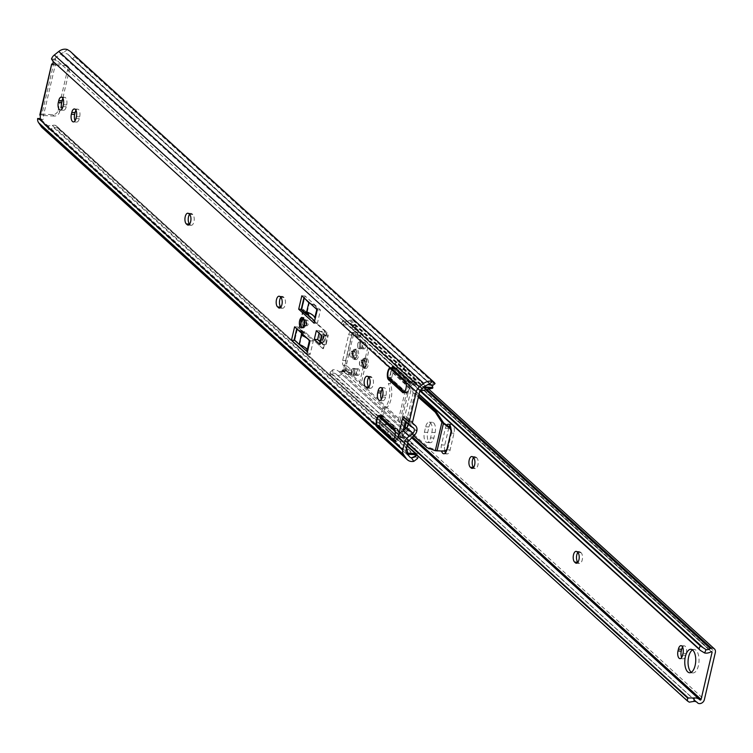 <?xml version="1.0" encoding="UTF-8"?>
<svg xmlns="http://www.w3.org/2000/svg" width="753" height="753" viewBox="0 0 753 753"><rect width="100%" height="100%" fill="white"/><g stroke="black" fill="none" stroke-linecap="round" stroke-linejoin="round"><path stroke-width="0.56" stroke-dasharray="3.77 2.82" d="M405.246 421.445L405.321 421.125A8.415 6.965 132.3 0 0 406.658 421.962A3.709 3.078 -47.7 0 1 407.326 422.405A3.709 3.078 -47.7 0 1 408.182 424.118M302.188 321.569A3.219 1.497 -86.9 0 0 303.346 325.993A3.219 1.497 -86.9 0 0 304.861 323.997A3.219 1.497 -86.9 0 0 303.704 319.564A3.219 1.497 -86.9 0 0 302.188 321.569M306.396 324.072A3.219 1.497 93.1 0 1 304.88 326.077A3.219 1.497 93.1 0 1 303.723 321.653A3.219 1.497 93.1 0 1 305.229 319.649A3.219 1.497 93.1 0 1 306.396 324.072M302.574 318.208A5.196 2.419 -86.9 0 0 301.369 320.816A5.196 2.419 -86.9 0 0 302.085 327.226M302.386 327.564A5.196 2.419 -86.9 0 0 303.243 327.969A5.196 2.419 -86.9 0 0 305.68 324.741A5.196 2.419 -86.9 0 0 303.807 317.587A5.196 2.419 -86.9 0 0 302.913 317.898M382.289 388.887A5.572 2.588 93.1 0 1 384.002 387.71A5.572 2.588 93.1 0 1 384.896 388.124A5.572 2.588 93.1 0 1 386.007 395.372L385.574 397.198A5.572 2.588 93.1 0 1 382.966 400.662A5.572 2.588 93.1 0 1 381.394 399.306M75.978 110.315A5.572 2.588 93.1 0 1 77.691 109.138A5.572 2.588 93.1 0 1 78.585 109.552A5.572 2.588 93.1 0 1 79.696 116.8L79.272 118.635A5.572 2.588 93.1 0 1 76.655 122.09A5.572 2.588 93.1 0 1 75.084 120.734M62.941 98.455A5.572 2.588 93.1 0 1 64.654 97.288A5.572 2.588 93.1 0 1 65.549 97.692A5.572 2.588 93.1 0 1 66.659 104.94L66.236 106.775A5.572 2.588 93.1 0 1 63.619 110.239A5.572 2.588 93.1 0 1 62.047 108.884M403.09 430.725L401.773 436.392A1.233 1.026 -47.7 0 1 402.149 435.714L408.54 429.295A6.561 5.431 132.3 0 0 410.573 425.699L410.677 425.238A6.561 5.431 132.3 0 0 409.293 420.07A6.561 5.431 132.3 0 0 408.813 419.694L407.119 418.517A2.475 2.052 -47.7 0 1 406.413 416.428L405.321 421.125L411.477 426.725M42.281 127.756A9.601 7.954 132.3 0 0 48.785 129.384L54.065 127.972A7.426 4.085 145.5 0 1 57.303 127.963L58.169 128.358L56.644 126.146L55.543 125.412A7.426 4.085 -34.5 0 0 52.305 125.422L46.404 125.92A5.892 4.876 -47.7 0 1 44.775 125.007A5.892 4.876 -47.7 0 1 44.163 124.301L40.737 119.322L405.763 451.292M40.737 119.322L40.888 118.673L41.914 119.605A2.475 1.148 93.1 0 0 42.319 119.793A2.475 1.148 93.1 0 0 43.552 117.826A2.475 1.148 93.1 0 0 42.987 115.03L43.495 115.491L55.214 65.135L54.705 64.673A2.475 1.148 93.1 0 0 55.101 64.852A2.475 1.148 93.1 0 0 56.343 62.885A2.475 1.148 93.1 0 0 55.769 60.089L54.894 58.508L419.92 390.478M393 368.038A3.709 1.722 93.1 0 1 393.744 367.728A3.709 1.722 93.1 0 1 394.337 368.001L408.644 381.018A3.709 1.722 93.1 0 1 409.51 383.051A7.426 3.454 93.1 0 1 407.269 392.661A3.709 1.722 93.1 0 1 406.526 392.962A3.709 1.722 93.1 0 1 405.933 392.69L391.616 379.681A3.709 1.722 93.1 0 1 390.76 377.648A7.426 3.454 93.1 0 1 393 368.038L391.212 367.935M380.491 427.516A3.709 1.722 93.1 0 1 379.625 425.483A7.426 3.454 93.1 0 1 381.865 415.872A3.709 1.722 93.1 0 1 382.609 415.571A3.709 1.722 93.1 0 1 383.202 415.844L397.518 428.862A3.709 1.722 93.1 0 1 398.375 430.885A7.426 3.454 93.1 0 1 396.134 440.505A3.709 1.722 93.1 0 1 395.4 440.806A3.709 1.722 93.1 0 1 394.798 440.533L380.491 427.516L379.07 427.44M307.657 314.547L301.972 309.379L305.087 295.995L320.486 309.991L317.371 323.385L314.632 320.891M299.195 344.432L294.762 340.394L297.877 327.009L313.267 341.015L310.151 354.399L307.412 351.905M368.763 377.366A5.572 2.588 93.1 0 1 370.335 376.396A5.572 2.588 93.1 0 1 371.229 376.811L372.057 377.554A5.572 2.588 93.1 0 1 373.347 383.842A5.572 2.588 93.1 0 1 370.551 388.266A5.572 2.588 93.1 0 1 369.657 387.851L368.838 387.117M280.794 297.36A5.572 2.588 93.1 0 1 282.366 296.39A5.572 2.588 93.1 0 1 283.26 296.804L284.079 297.548A5.572 2.588 93.1 0 1 285.368 303.836A5.572 2.588 93.1 0 1 282.582 308.259A5.572 2.588 93.1 0 1 281.688 307.845L280.869 307.111M189.54 214.37A5.572 2.588 93.1 0 1 191.111 213.4A5.572 2.588 93.1 0 1 192.006 213.805L192.824 214.558A5.572 2.588 93.1 0 1 194.114 220.845A5.572 2.588 93.1 0 1 191.328 225.269A5.572 2.588 93.1 0 1 190.434 224.855L189.615 224.112M319.084 333.155L319.62 330.84L325.268 335.97L323.244 344.667L320.091 341.806M40.022 118.626L40.888 118.673M54.894 58.508L60.513 54.018A5.892 4.876 -47.7 0 1 63.44 52.691L67.704 54.112L68.664 55.138A7.426 0.791 -128.6 0 0 71.224 58.037L431.667 385.837A7.426 0.791 -128.6 0 0 432.109 385.988A7.426 0.791 -128.6 0 0 432.156 385.828M54.743 59.158L51.496 58.979M71.224 58.037L72.326 58.772L74.82 56.776L74.114 55.741A7.426 0.791 51.4 0 1 71.554 52.832L70.048 51.232M74.114 55.741L434.556 383.541L433.69 383.145L431.187 385.141L431.667 385.837M74.82 56.776L433.69 383.145M72.326 58.772L431.187 385.141M415.505 456.469L415.769 455.96A7.426 4.085 -34.5 0 0 415.985 453.212L417.746 455.763L57.303 127.963M55.543 125.412L415.985 453.212L56.644 126.146M58.169 128.358L417.746 455.763M52.682 114.682L54.216 116.075A4.951 4.094 132.3 0 0 59.656 111.736L58.122 110.343A4.951 4.094 -47.7 0 1 52.682 114.682L41.961 114.098L53.67 63.741L64.4 64.325A4.951 4.094 -47.7 0 1 66.659 65.238A4.951 4.094 -47.7 0 1 67.704 69.135L69.248 70.537L62.612 99.067M58.122 110.343L67.704 69.135M325.861 343.5A3.709 1.167 -166.9 0 1 326.19 344.159A3.709 1.167 -166.9 0 1 324.119 344.714L326.143 336.017A3.709 1.167 13.1 0 0 328.214 335.462A3.709 1.167 13.1 0 0 327.884 334.793L325.861 343.5L322.209 340.177L324.242 331.48L320.957 331.301L324.599 334.614L322.576 343.321L321.7 343.264L323.724 334.567A3.709 1.167 13.1 0 0 321.653 335.132A3.709 1.167 13.1 0 0 321.983 335.791M324.599 334.614L323.724 334.567M316.335 330.661L319.62 330.84M319.62 343.829A3.709 1.167 -166.9 0 1 321.7 343.264M306.876 354.221L310.151 354.399M309.991 340.836L313.267 341.015M294.592 326.83L297.877 327.009M301.812 295.816L305.087 295.995M317.211 309.812L320.486 309.991M301.238 309.342L301.972 309.379M314.095 323.206L317.371 323.385M326.143 336.017L325.268 335.97M324.242 331.48L327.884 334.793M324.119 344.714L323.244 344.667M322.576 343.321L318.933 339.998L320.957 331.301M322.209 340.177L318.933 339.998M53.67 63.741A3.709 1.167 13.1 0 0 52.785 63.741M69.248 70.537A4.951 4.094 132.3 0 0 68.203 66.641A4.951 4.094 132.3 0 0 65.935 65.718L55.214 65.135M39.881 114.654A3.709 1.167 -166.9 0 1 41.961 114.098M54.216 116.075L43.495 115.491M61.341 104.516L59.656 111.736M405.321 421.125A4.951 4.094 -47.7 0 1 404.116 420.419M391.814 368.481L393.395 368.565A5.572 2.588 93.1 0 0 390.779 372.029L389.583 377.178L391.889 379.277A5.572 2.588 93.1 0 1 390.779 372.029L391.974 366.88L394.29 368.979L392.322 368.876L405.971 381.291L406.309 382.985A5.572 2.588 93.1 0 1 406.422 388.501A5.572 2.588 93.1 0 1 404.662 391.711M410.253 383.493L407.853 393.8L405.547 391.692A5.572 2.588 -86.9 0 0 406.441 392.106A5.572 2.588 -86.9 0 0 409.048 388.642A5.572 2.588 -86.9 0 0 407.938 381.394L410.253 383.493L410.62 382.835A1.233 1.026 132.3 0 1 411.129 382.044L415.411 378.627A5.695 4.716 132.3 0 0 414.461 384.67A1.487 1.233 -47.7 0 0 412.54 384.463L411.769 385.084A2.974 2.457 -47.7 0 0 410.94 389.075A0.744 0.612 132.3 0 1 411.044 389.602L400.304 435.771A0.744 0.612 132.3 0 1 399.965 436.269A2.974 2.457 -47.7 0 0 398.93 440.251L399.401 440.929A1.487 1.233 -47.7 0 0 401.358 440.938A5.695 4.716 132.3 0 0 399.523 446.934L381.244 430.311A5.695 4.716 132.3 0 0 382.373 432.09A5.695 4.716 132.3 0 0 384.981 433.135A5.695 4.716 132.3 0 0 390.176 430.452A5.695 4.716 132.3 0 0 390.939 424.89L405.707 437.917L400.116 437.615L400.605 434.594L403.919 436.288M393.527 439.554A5.572 2.588 -86.9 0 0 395.297 436.345A5.572 2.588 -86.9 0 0 395.174 430.829L394.836 429.125L396.803 429.238A5.572 2.588 93.1 0 1 397.923 436.486L399.118 431.337L383.155 416.814A5.572 2.588 -86.9 0 0 382.26 416.409A5.572 2.588 -86.9 0 0 379.644 419.863L378.514 425.699A1.233 1.026 132.3 0 0 378.646 426.527L381.244 430.311M390.308 383.578L388.341 383.475A14.853 6.899 -86.9 0 1 389.028 399.231A14.853 6.899 -86.9 0 1 382.524 408.446L384.491 408.55A14.853 6.899 93.1 0 0 390.995 399.335A14.853 6.899 93.1 0 0 390.308 383.578L392.774 372.98A0.744 0.612 132.3 0 0 392.671 372.462A2.974 2.457 -47.7 0 1 393.499 368.462L394.261 367.85A1.487 1.233 -47.7 0 1 396.097 367.916L404.097 368.349A5.695 4.716 132.3 0 0 404.681 360.715A5.695 4.716 132.3 0 0 402.074 359.661A5.695 4.716 132.3 0 0 397.142 362.014L415.411 378.627M382.938 424.447L390.939 424.89L388.972 424.014L382.938 424.447A1.487 1.233 -47.7 0 1 381.122 424.316L380.66 423.638A2.974 2.457 -47.7 0 1 381.696 419.647A0.744 0.612 132.3 0 0 382.025 419.148L384.491 408.55M406.592 447.734L409.905 443.056L413.096 444.637L417.473 453.664L416.701 454.756M431.262 384.924A5.695 4.716 132.3 0 0 428.975 384.124A5.695 4.716 132.3 0 0 423.685 386.938L424.306 386.976M416.014 385.094L416.503 382.072L410.912 381.771L416.014 385.094M396.097 367.916L397.885 369.93L401.17 371.596L404.097 368.349M420.23 390.223L423.685 386.938M408.135 454.746A5.695 4.716 132.3 0 0 409.265 456.544A5.695 4.716 132.3 0 0 411.872 457.598M407.853 393.8L399.118 431.337M393.311 439.837L395.306 439.94A5.572 2.588 93.1 0 0 397.923 436.486L396.784 442.322A1.233 1.026 132.3 0 0 396.916 443.141L399.523 446.934M378.448 425.021L380.754 427.12A5.572 2.588 -86.9 0 1 379.644 419.863L380.849 414.715L383.155 416.814L381.187 416.71L394.836 429.125M382.524 408.446L380.849 414.715M397.142 362.014L392.859 365.431A1.233 1.026 132.3 0 0 392.351 366.222L391.974 366.88M389.583 377.178L388.341 383.475M396.718 441.635L394.412 439.536A5.572 2.588 93.1 0 0 395.306 439.94M393.395 368.565A5.572 2.588 93.1 0 1 394.29 368.979L407.938 381.394L405.971 381.291M306.942 324.016A2.974 1.384 93.1 0 1 305.549 325.861A2.974 1.384 93.1 0 1 304.485 321.776A2.974 1.384 93.1 0 1 305.878 319.931A2.974 1.384 93.1 0 1 306.942 324.016M303.826 321.738A2.974 1.384 -86.9 0 0 304.899 325.833A2.974 1.384 -86.9 0 0 306.292 323.988A2.974 1.384 -86.9 0 0 305.219 319.893A2.974 1.384 -86.9 0 0 303.826 321.738M307.224 312.119L306.622 311.827M307.93 314.801L307.742 315.601L308.476 315.3M302.188 333.739L303.61 333.334A0.744 0.612 132.3 0 0 304.428 332.685L304.673 331.659L322.802 348.705L323.602 345.269L324.251 345.307L323.451 348.743M322.802 348.705L304.673 331.659M304.014 331.621L303.77 332.647L302.461 332.581A0.744 0.612 132.3 0 0 301.642 333.231L296.72 328.75A0.744 0.612 -47.7 0 1 297.539 328.101L298.847 328.167L299.355 325.993L300.005 326.03L299.506 328.204A0.744 0.612 -47.7 0 1 298.687 328.854L297.379 328.788L294.79 339.885L294.131 339.848M309.944 303.214A16.397 5.139 -166.9 0 1 316.853 308.617L317.597 308.824A17.14 5.375 13.1 0 0 309.408 302.706L304.485 298.226L301.906 309.332L303.214 309.398A0.744 0.612 -47.7 0 1 303.713 310.123L303.205 312.297L302.546 312.26L303.054 310.085L301.746 310.02L306.669 314.5M307.986 314.566L303.054 310.085M307.742 315.601L326.529 332.685L325.729 336.12L323.677 334.247L321.54 343.406L323.602 345.269M302.282 312.853L302.546 312.26L302.282 312.853L302.941 312.89L300.071 325.249L299.412 325.211L302.282 312.853L302.96 312.9M299.412 325.211L299.355 325.993M303.77 332.647L298.847 328.167M294.79 339.885L299.722 344.366A17.14 5.375 -166.9 0 1 307.902 350.484L307.158 350.277M299.722 344.366L301.849 335.207M302.301 333.268L297.379 328.788M300.005 326.03L300.071 325.249M302.941 312.89L303.205 312.297L302.941 312.89M324.251 345.307L322.199 343.443L324.336 334.285L326.388 336.149L327.188 332.722L308.401 315.639M306.829 313.813L301.906 309.332M317.597 308.824L315.46 317.982A17.14 5.375 13.1 0 0 307.28 311.864L309.408 302.706M327.188 332.722L326.529 332.685M325.729 336.12L326.388 336.149M321.54 343.406L322.199 343.443M323.677 334.247L324.336 334.285M306.057 337.25A17.14 5.375 -166.9 0 1 309.812 340.676M309.944 341.005A17.14 5.375 -166.9 0 1 310.029 341.325L307.695 350.691M309.897 342.54L307.977 350.766M317.465 310.038L315.563 318.218L314.726 317.775M314.848 318.001L316.853 308.617M301.473 320.91L303.252 327.724L305.577 324.647L303.798 317.841L301.473 320.91M305.85 321.898A2.843 1.327 93.1 0 1 307.177 320.129A2.843 1.327 93.1 0 1 308.203 324.044A2.843 1.327 93.1 0 1 306.876 325.814A2.843 1.327 93.1 0 1 305.85 321.898M302.348 321.71A2.843 1.327 93.1 0 1 303.675 319.94A2.843 1.327 93.1 0 1 304.701 323.856A2.843 1.327 93.1 0 1 303.374 325.625A2.843 1.327 93.1 0 1 302.348 321.71M363.473 348.686A3.341 1.553 93.1 0 1 362.701 344.912A3.341 1.553 93.1 0 1 364.377 342.257A3.341 1.553 93.1 0 1 364.913 342.502A3.341 1.553 93.1 0 1 365.685 346.276A3.341 1.553 93.1 0 1 364.01 348.931A3.341 1.553 93.1 0 1 363.473 348.686M361.722 348.592A3.341 1.553 93.1 0 1 360.951 344.818A3.341 1.553 93.1 0 1 362.626 342.163A3.341 1.553 93.1 0 1 363.162 342.408A3.341 1.553 93.1 0 1 363.934 346.182A3.341 1.553 93.1 0 1 362.268 348.837A3.341 1.553 93.1 0 1 361.722 348.592M357.299 375.239A3.341 1.553 93.1 0 1 356.527 371.464A3.341 1.553 93.1 0 1 358.202 368.81A3.341 1.553 93.1 0 1 358.739 369.055A3.341 1.553 93.1 0 1 359.51 372.829A3.341 1.553 93.1 0 1 357.835 375.483A3.341 1.553 93.1 0 1 357.299 375.239M355.548 375.145A3.341 1.553 93.1 0 1 354.776 371.37A3.341 1.553 93.1 0 1 356.451 368.716A3.341 1.553 93.1 0 1 356.988 368.961A3.341 1.553 93.1 0 1 357.76 372.735A3.341 1.553 93.1 0 1 356.084 375.389A3.341 1.553 93.1 0 1 355.548 375.145M353.703 368.782A3.341 1.553 93.1 0 1 354.475 372.556A3.341 1.553 93.1 0 1 352.799 375.21A3.341 1.553 93.1 0 1 352.263 374.966A3.341 1.553 93.1 0 1 351.491 371.191A3.341 1.553 93.1 0 1 353.166 368.537A3.341 1.553 93.1 0 1 353.703 368.782M354.014 375.06A3.341 1.553 -86.9 0 0 354.55 375.305A3.341 1.553 -86.9 0 0 356.225 372.65A3.341 1.553 -86.9 0 0 355.454 368.876A3.341 1.553 -86.9 0 0 354.917 368.631A3.341 1.553 -86.9 0 0 353.242 371.285A3.341 1.553 -86.9 0 0 354.014 375.06M359.887 342.229A3.341 1.553 93.1 0 1 360.659 346.004A3.341 1.553 93.1 0 1 358.983 348.658A3.341 1.553 93.1 0 1 358.447 348.413A3.341 1.553 93.1 0 1 357.675 344.639A3.341 1.553 93.1 0 1 359.341 341.984A3.341 1.553 93.1 0 1 359.887 342.229M360.198 348.507A3.341 1.553 -86.9 0 0 360.734 348.752A3.341 1.553 -86.9 0 0 362.409 346.098A3.341 1.553 -86.9 0 0 361.628 342.323A3.341 1.553 -86.9 0 0 361.092 342.078A3.341 1.553 -86.9 0 0 359.426 344.733A3.341 1.553 -86.9 0 0 360.198 348.507M353.844 357.091A2.974 1.384 93.1 0 1 353.157 353.731A2.974 1.384 93.1 0 1 354.644 351.378A2.974 1.384 93.1 0 1 355.115 351.595A2.974 1.384 93.1 0 1 355.811 354.945A2.974 1.384 93.1 0 1 354.315 357.308A2.974 1.384 93.1 0 1 353.844 357.091M353.59 351.51A2.974 1.384 -86.9 0 0 353.11 351.293A2.974 1.384 -86.9 0 0 351.623 353.646A2.974 1.384 -86.9 0 0 352.31 357.007A2.974 1.384 -86.9 0 0 352.79 357.223A2.974 1.384 -86.9 0 0 354.277 354.87A2.974 1.384 -86.9 0 0 353.59 351.51M363.595 365.958A2.974 1.384 93.1 0 1 362.908 362.607A2.974 1.384 93.1 0 1 364.396 360.245A2.974 1.384 93.1 0 1 364.876 360.461A2.974 1.384 93.1 0 1 365.563 363.821A2.974 1.384 93.1 0 1 364.066 366.174A2.974 1.384 93.1 0 1 363.595 365.958M363.341 360.376A2.974 1.384 -86.9 0 0 362.861 360.16A2.974 1.384 -86.9 0 0 361.374 362.522A2.974 1.384 -86.9 0 0 362.061 365.873A2.974 1.384 -86.9 0 0 362.541 366.09A2.974 1.384 -86.9 0 0 364.028 363.737A2.974 1.384 -86.9 0 0 363.341 360.376M364.866 368.113A5.196 2.419 93.1 0 1 363.661 362.24A5.196 2.419 93.1 0 1 366.269 358.117A5.196 2.419 93.1 0 1 367.097 358.503A5.196 2.419 93.1 0 1 368.302 364.367A5.196 2.419 93.1 0 1 365.704 368.499A5.196 2.419 93.1 0 1 364.866 368.113M363.115 368.019A5.196 2.419 93.1 0 1 361.911 362.146A5.196 2.419 93.1 0 1 364.518 358.023A5.196 2.419 93.1 0 1 365.346 358.4A5.196 2.419 93.1 0 1 366.551 364.273A5.196 2.419 93.1 0 1 363.953 368.396A5.196 2.419 93.1 0 1 363.115 368.019M355.115 359.247A5.196 2.419 93.1 0 1 353.91 353.373A5.196 2.419 93.1 0 1 356.517 349.251A5.196 2.419 93.1 0 1 357.346 349.627A5.196 2.419 93.1 0 1 358.55 355.501A5.196 2.419 93.1 0 1 355.943 359.623A5.196 2.419 93.1 0 1 355.115 359.247M353.364 359.153A5.196 2.419 93.1 0 1 352.159 353.279A5.196 2.419 93.1 0 1 354.767 349.157A5.196 2.419 93.1 0 1 355.595 349.533A5.196 2.419 93.1 0 1 356.8 355.407A5.196 2.419 93.1 0 1 354.202 359.529A5.196 2.419 93.1 0 1 353.364 359.153M449.983 425.341A6.438 2.993 93.1 0 1 451.678 424.381A6.438 2.993 93.1 0 1 452.713 424.852A6.438 2.993 93.1 0 1 454.003 433.229L450.106 449.936A6.438 2.993 93.1 0 1 447.094 453.937A6.438 2.993 93.1 0 1 445.512 452.788M433.643 422.894A7.426 3.454 93.1 0 1 435.121 432.561L433.841 438.058A7.426 3.454 93.1 0 1 430.358 442.67A7.426 3.454 93.1 0 1 427.685 432.457L428.965 426.96A7.426 3.454 93.1 0 1 432.448 422.348A7.426 3.454 93.1 0 1 433.643 422.894M431.846 432.382A7.426 3.454 -86.9 0 0 430.358 422.715A7.426 3.454 -86.9 0 0 429.163 422.169A7.426 3.454 -86.9 0 0 425.68 426.782L424.4 432.278A7.426 3.454 -86.9 0 0 427.083 442.491A7.426 3.454 -86.9 0 0 430.565 437.879L431.846 432.382L435.121 432.561M332.788 369.779L330.162 372.274L330.426 376.293L330.078 375.502L332.657 373.187L332.788 369.779A9.601 7.954 132.3 0 1 338.822 371.493A9.601 7.954 132.3 0 1 339.01 371.671A0.744 0.612 -47.7 0 0 340.187 371.173L340.328 370.532L341.213 371.549A1.233 0.574 -86.9 0 0 341.457 371.69A1.233 0.574 -86.9 0 0 342.003 371.022L342.05 370.862A1.977 0.922 93.1 0 1 342.935 369.798A1.977 0.922 93.1 0 1 343.255 369.949A1.977 0.922 93.1 0 1 343.33 370.024L347.124 374.476A1.977 0.922 -86.9 0 0 347.444 374.627A1.977 0.922 -86.9 0 0 348.375 373.394L348.583 372.481A1.977 0.922 -86.9 0 0 348.187 369.902L343.472 365.6A3.963 1.845 93.1 0 1 342.681 360.452L348.639 334.812A3.963 1.845 93.1 0 1 350.503 332.355A3.963 1.845 93.1 0 1 351.133 332.647L355.858 336.939A1.977 0.922 -86.9 0 0 356.178 337.08A1.977 0.922 -86.9 0 0 357.11 335.857L357.317 334.934A1.977 0.922 -86.9 0 0 356.922 332.355L352.743 329.56A1.977 0.922 93.1 0 1 352.235 327.094L352.272 326.924A1.233 0.574 -86.9 0 0 351.999 325.418A1.233 0.574 -86.9 0 0 351.952 325.381L711.303 651.646M344.723 321.315L342.973 320.119L343.246 321.173L341.994 324.082L341.41 323.959L343.293 324.647L344.723 321.315A5.892 4.876 -47.7 0 0 349.373 320.317A2.475 2.052 132.3 0 1 350.39 319.874A4.537 3.756 132.3 0 1 353.477 320.646A4.537 3.756 132.3 0 1 354.428 324.223L354.268 324.91L355.237 325.56A1.233 0.574 93.1 0 1 355.284 325.597A1.233 0.574 93.1 0 1 355.548 327.103L355.52 327.273A1.977 0.922 -86.9 0 0 356.028 329.739L360.207 332.534A1.977 0.922 93.1 0 1 360.602 335.113L360.386 336.036A1.977 0.922 93.1 0 1 359.463 337.259A1.977 0.922 93.1 0 1 359.143 337.118L354.418 332.826A3.963 1.845 -86.9 0 0 353.788 332.534A3.963 1.845 -86.9 0 0 351.924 334.991L345.956 360.631A3.963 1.845 -86.9 0 0 346.747 365.779L351.472 370.081A1.977 0.922 93.1 0 1 351.867 372.66L351.651 373.573A1.977 0.922 93.1 0 1 350.729 374.806A1.977 0.922 93.1 0 1 350.409 374.655L346.615 370.203A1.977 0.922 -86.9 0 0 346.54 370.128A1.977 0.922 -86.9 0 0 346.22 369.977A1.977 0.922 -86.9 0 0 345.335 371.041L345.288 371.201A1.233 0.574 93.1 0 1 344.733 371.869A1.233 0.574 93.1 0 1 344.488 371.728L343.613 370.711L340.328 370.532M692.506 649.914A11.756 5.469 93.1 0 1 694.181 649.462A11.756 5.469 93.1 0 1 696.073 650.328A11.756 5.469 93.1 0 1 698.793 663.609A11.756 5.469 93.1 0 1 692.901 672.937A11.756 5.469 93.1 0 1 691.292 672.307M682.595 647.034A5.572 2.588 93.1 0 1 684.308 645.858A5.572 2.588 93.1 0 1 685.202 646.262A5.572 2.588 93.1 0 1 686.312 653.519L685.879 655.345A5.572 2.588 93.1 0 1 683.272 658.809A5.572 2.588 93.1 0 1 681.7 657.454M332.657 373.187A5.892 4.876 -47.7 0 1 336.327 374.232A5.892 4.876 -47.7 0 1 336.732 374.665A2.475 2.052 132.3 0 0 337.513 375.201A4.537 3.756 132.3 0 0 343.453 371.398L343.613 370.711M444.75 450.887A6.438 2.993 93.1 0 1 444.769 445.089L448.666 428.372A6.438 2.993 93.1 0 1 449.165 426.791M581.1 552.711L577.824 552.533A5.572 2.588 93.1 0 1 579.386 551.554A5.572 2.588 93.1 0 1 580.281 551.958L581.1 552.711A5.572 2.588 93.1 0 1 582.389 558.999A5.572 2.588 93.1 0 1 579.603 563.413A5.572 2.588 93.1 0 1 578.709 563.009L577.89 562.265M476.809 457.862L473.533 457.683A5.572 2.588 93.1 0 1 475.096 456.704A5.572 2.588 93.1 0 1 475.99 457.109L476.809 457.862A5.572 2.588 93.1 0 1 478.099 464.149A5.572 2.588 93.1 0 1 475.312 468.573A5.572 2.588 93.1 0 1 474.418 468.159L473.599 467.415M407.006 445.936L689.268 702.163M330.539 373.309L407.599 443.395M330.012 375.662L330.153 372.057L407.731 442.82M446.736 425.125A6.438 2.993 -86.9 0 0 445.381 428.193L441.493 444.91A6.438 2.993 -86.9 0 0 441.569 451.075M343.293 324.647A9.601 7.954 132.3 0 0 350.23 323.479A0.744 0.612 -47.7 0 1 351.133 324.091M341.335 323.903L418.979 394.506L341.335 323.903L342.973 320.119L420.136 390.299M341.994 324.082L419.054 394.167M343.246 321.173L419.835 390.826M703.509 648.267L342.973 320.119M354.268 324.91L350.992 324.731M356.922 332.355L360.207 332.534M347.124 374.476L350.409 374.655M362.184 364.151A2.974 1.384 -86.9 0 0 361.111 360.066A2.974 1.384 -86.9 0 0 359.718 361.911A2.974 1.384 -86.9 0 0 360.791 365.996A2.974 1.384 -86.9 0 0 362.184 364.151M361.468 362.005A2.974 1.384 93.1 0 1 362.861 360.16A2.974 1.384 93.1 0 1 363.934 364.245A2.974 1.384 93.1 0 1 362.541 366.09A2.974 1.384 93.1 0 1 361.468 362.005M352.432 355.284A2.974 1.384 -86.9 0 0 351.359 351.199A2.974 1.384 -86.9 0 0 349.966 353.044A2.974 1.384 -86.9 0 0 351.039 357.129A2.974 1.384 -86.9 0 0 352.432 355.284M351.717 353.138A2.974 1.384 93.1 0 1 353.11 351.293A2.974 1.384 93.1 0 1 354.183 355.378A2.974 1.384 93.1 0 1 352.79 357.223A2.974 1.384 93.1 0 1 351.717 353.138M360.602 346.625A3.464 1.61 -86.9 0 0 359.35 341.862A3.464 1.61 -86.9 0 0 357.722 344.017A3.464 1.61 -86.9 0 0 358.974 348.78A3.464 1.61 -86.9 0 0 360.602 346.625M359.473 344.112A3.464 1.61 93.1 0 1 361.101 341.956A3.464 1.61 93.1 0 1 362.353 346.728A3.464 1.61 93.1 0 1 360.725 348.874A3.464 1.61 93.1 0 1 359.473 344.112M354.418 373.177A3.464 1.61 -86.9 0 0 353.176 368.415A3.464 1.61 -86.9 0 0 351.547 370.57A3.464 1.61 -86.9 0 0 352.799 375.333A3.464 1.61 -86.9 0 0 354.418 373.177M353.298 370.664A3.464 1.61 93.1 0 1 354.927 368.509A3.464 1.61 93.1 0 1 356.169 373.272A3.464 1.61 93.1 0 1 354.55 375.427A3.464 1.61 93.1 0 1 353.298 370.664M367.728 347.698L351.99 333.391L343.735 368.866L359.473 383.183L367.728 347.698L406.705 384.435L413.181 392.68L418.339 397.245M413.181 392.68L406.272 422.377M405.481 428.655L413.698 435.912M447.009 448.967A4.951 4.499 -123.2 0 0 447.451 447.809L448.148 447.357A4.951 4.499 56.8 0 1 446.868 449.579M450.981 428.626A4.951 4.499 56.8 0 1 451.621 432.429L450.934 432.881L447.451 447.809M450.934 432.881A4.951 4.499 -123.2 0 0 451.009 431.13M451.621 432.429L448.148 447.357M445.983 450.2A4.951 4.499 56.8 0 1 443.903 450.671L437.314 450.482L427.892 447L426.951 447.621M443.705 423.035L437.314 450.482M408.512 384.595L400.257 420.07L361.233 383.286L369.488 347.801L408.512 384.595L414.988 392.821L418.621 396.04M414.988 392.821L406.724 428.306L427.892 447M400.257 420.07L406.724 428.306M361.233 383.286L345.486 368.961L353.741 333.485L369.488 347.801M343.735 368.866L345.486 368.961M351.99 333.391L353.741 333.485M359.473 383.183L398.45 419.92L403.966 426.942M406.705 384.435L398.45 419.92M352.423 352.479L354.748 349.401L356.536 356.207L354.211 359.285L352.423 352.479M349.797 353.082A2.843 1.327 -86.9 0 0 350.823 356.997A2.843 1.327 -86.9 0 0 352.159 355.228A2.843 1.327 -86.9 0 0 351.133 351.312A2.843 1.327 -86.9 0 0 349.797 353.082M353.298 353.27A2.843 1.327 -86.9 0 0 354.324 357.186A2.843 1.327 -86.9 0 0 355.661 355.416A2.843 1.327 -86.9 0 0 354.635 351.5A2.843 1.327 -86.9 0 0 353.298 353.27M362.184 361.346L364.499 358.268L366.287 365.073L363.963 368.151L362.184 361.346M359.548 361.948A2.843 1.327 -86.9 0 0 360.574 365.864A2.843 1.327 -86.9 0 0 361.911 364.094A2.843 1.327 -86.9 0 0 360.885 360.179A2.843 1.327 -86.9 0 0 359.548 361.948M363.05 362.137A2.843 1.327 -86.9 0 0 364.076 366.052A2.843 1.327 -86.9 0 0 365.412 364.283A2.843 1.327 -86.9 0 0 364.386 360.367A2.843 1.327 -86.9 0 0 363.05 362.137M406.658 421.962L412.813 427.563M382.722 395.193L386.007 395.372M76.411 116.621L79.696 116.8M63.374 104.761L66.659 104.94M401.773 436.392L407.928 441.992M406.413 416.428L412.569 422.028M46.404 125.92L48.785 129.384M67.356 49.566L63.44 52.691M71.554 52.832L435.008 383.381M68.664 55.138L431.723 385.31M60.513 54.018L425.539 385.988M44.163 124.301L409.18 456.271M52.305 125.422L415.769 455.96M54.065 127.972L417.52 458.521M62.951 106.597L66.236 106.775M75.987 118.456L79.272 118.635M188.975 224.78L190.434 224.855M189.549 214.379L192.824 214.558M188.721 213.626L192.006 213.805M280.238 307.77L281.688 307.845M280.803 297.369L284.079 297.548M279.975 296.626L283.26 296.804M368.208 387.776L369.657 387.851M368.772 377.375L372.057 377.554M367.953 376.632L371.229 376.811M382.298 397.019L385.574 397.198M52.522 59.92L55.769 60.089M52.23 64.532L54.705 64.673M65.935 65.718L64.4 64.325M39.448 119.473L41.914 119.605M39.89 114.861L42.987 115.03M377.178 425.351L379.625 425.483M392.737 440.42L394.798 440.533M392.859 440.326L396.134 440.505M395.09 430.707L398.375 430.885M394.233 428.683L397.518 428.862M379.926 415.665L383.202 415.844M380.039 415.778L381.865 415.872M391.099 367.831L394.337 368.001M388.313 377.517L390.76 377.648M390.205 379.597L391.616 379.681M403.872 392.577L405.933 392.69M403.985 392.482L407.269 392.661M406.225 382.872L409.51 383.051M405.406 380.839L408.644 381.018M408.54 429.295L414.705 434.895M410.573 425.699L416.729 431.3M402.149 435.714L408.314 441.314M407.119 418.517L412.936 423.817M408.813 419.694L412.578 423.111M410.677 425.238L416.842 430.838M383.192 424.41L401.358 440.938M396.285 368.151L414.461 384.67M389.922 379.173L403.57 391.588L405.547 391.692L391.889 379.277L389.922 379.173M378.787 427.007L392.445 439.423L394.412 439.536L380.754 427.12L378.787 427.007M394.261 367.85L412.54 384.463M381.122 424.316L399.401 440.929M389.743 377.422L408.022 394.035M392.247 366.664L410.526 383.277M392.351 366.222L410.62 382.835M392.859 365.431L411.129 382.044M393.499 368.462L411.769 385.084M392.671 372.462L410.94 389.075M392.774 372.98L411.044 389.602M382.025 419.148L400.304 435.771M381.696 419.647L399.965 436.269M380.66 423.638L398.93 440.251M378.646 426.527L396.916 443.141M378.514 425.699L396.784 442.322M378.618 425.257L396.887 441.879M381.122 414.498L399.391 431.121M415.374 453.551L417.473 453.664M423.412 387.682L422.932 387.663M302.461 332.581L297.539 328.101M303.61 333.334L298.687 328.854M304.428 332.685L299.506 328.204M308.636 314.603L303.713 310.123M307.045 312.881L303.214 309.398M450.718 433.05L454.003 433.229M342.05 370.862L345.335 371.041M352.272 326.924L355.548 327.103M683.027 653.34L686.312 653.519M345.956 360.631L342.681 360.452M351.924 334.991L348.639 334.812M354.428 324.223L715.35 652.456M343.453 371.398L704.375 699.631M337.513 375.201L698.436 703.434M336.732 374.665L696.779 702.107M339.01 371.671L403.241 430.076L338.822 371.493M411.778 437.832L403.533 430.339L411.769 437.841M340.187 371.173L403.542 428.786M404.408 429.587L412.588 437.013M350.23 323.479L711.143 651.712M349.373 320.317L426.339 390.318M350.39 319.874L427.572 390.073M472.959 468.084L474.418 468.159M472.705 456.93L475.99 457.109M577.259 562.924L578.709 563.009M577.005 551.78L580.281 551.958M682.604 655.166L685.879 655.345M351.133 332.647L354.418 332.826M355.858 336.939L359.143 337.118M357.11 335.857L360.386 336.036M357.317 334.934L360.602 335.113M352.743 329.56L356.028 329.739M352.235 327.094L355.52 327.273M351.952 325.381L355.237 325.56M341.213 371.549L344.488 371.728M342.003 371.022L345.288 371.201M343.33 370.024L346.615 370.203M348.375 373.394L351.651 373.573M348.583 372.481L351.867 372.66M348.187 369.902L351.472 370.081M343.472 365.6L346.747 365.779M424.4 432.278L427.685 432.457M430.565 437.879L433.841 438.058M425.68 426.782L428.965 426.96M441.493 444.91L444.769 445.089M446.83 449.757L450.106 449.936M445.381 428.193L448.666 428.372M443.903 450.671L443.216 451.122M407.326 422.405L413.482 428.005M304.88 326.077L303.346 325.993M303.243 327.969L301.492 327.875M67.704 54.112L431.846 385.282M44.775 125.007L409.801 456.977M60.334 110.06L63.619 110.239M61.37 97.109L64.654 97.288M73.38 121.911L76.655 122.09M74.406 108.959L77.691 109.138M188.043 225.091L191.328 225.269M187.826 213.221L191.111 213.4M279.297 308.081L282.582 308.259M279.081 296.211L282.366 296.39M367.266 388.087L370.551 388.266M367.059 376.218L370.335 376.396M379.681 400.483L382.966 400.662M380.717 387.531L384.002 387.71M326.19 344.159L328.214 335.462M303.807 317.587L302.057 317.493M305.229 319.649L303.704 319.564M51.835 64.673L55.101 64.852M39.062 119.614L42.319 119.793M66.659 65.238L68.203 66.641M392.134 440.627L395.4 440.806M379.324 415.392L382.609 415.571M390.478 367.549L393.744 367.728M403.25 392.784L406.526 392.962M406.94 418.376L413.096 423.977M409.293 420.07L412.559 423.045M417.407 455.16L415.825 452.864M400.116 437.615L405.707 437.917L413.096 444.637M404.681 360.715L431.328 384.952M397.885 369.93L410.912 381.771L416.503 382.072M412.7 383.399L420.08 390.11M382.373 432.09L409.265 456.544M395.965 367.775L414.235 384.388M381.282 424.494L399.551 441.107M389.696 377.225L407.966 393.838M378.561 425.059L396.831 441.682M380.642 416.324L382.26 416.409M404.446 391.993L406.441 392.106M304.899 325.833L305.549 325.861M307.073 312.74L303.553 309.539M305.219 319.893L305.878 319.931M309.163 342.417L307.28 350.503M302.48 327.499L303.252 327.724M307.177 320.129L303.675 319.94M302.998 317.982L303.798 317.841M306.876 325.814L303.374 325.625M362.626 342.163L364.377 342.257M356.451 368.716L358.202 368.81M352.799 375.21L354.55 375.305M358.983 348.658L360.734 348.752M351.359 351.199L354.644 351.378M361.111 360.066L364.396 360.245M364.518 358.023L366.269 358.117M354.767 349.157L356.517 349.251M342.935 369.798L346.22 369.977M690.896 649.284L694.181 649.462M336.902 374.834L696.685 702.05M336.327 374.232L697.24 702.474M339.029 371.681L699.942 699.913M350.983 323.508L711.896 651.74M353.477 320.646L429.323 389.621M472.027 468.394L475.312 468.573M471.811 456.525L475.096 456.704M576.318 563.235L579.603 563.413M576.101 551.375L579.386 551.554M679.987 658.63L683.272 658.809M681.023 645.679L684.308 645.858M689.616 672.758L692.901 672.937M350.503 332.355L353.788 332.534M356.178 337.08L359.463 337.259M341.457 371.69L344.733 371.869M347.444 374.627L350.729 374.806M427.083 442.491L430.358 442.67M429.163 422.169L432.448 422.348M443.809 453.758L447.094 453.937M448.402 424.203L451.678 424.381M354.202 359.529L355.943 359.623M363.953 368.396L365.704 368.499M360.791 365.996L364.066 366.174M351.039 357.129L354.315 357.308M359.341 341.984L361.092 342.078M353.166 368.537L354.917 368.631M356.084 375.389L357.835 375.483M362.268 348.837L364.01 348.931M361.101 341.956L359.35 341.862M354.927 368.509L353.176 368.415M354.55 375.427L352.799 375.333M360.725 348.874L358.974 348.78M354.748 349.401C357.101 350.936 357.92 353.11 357.195 355.915L354.211 359.285M350.823 356.997L354.324 357.186M351.133 351.312L354.635 351.5M364.499 358.268C366.852 359.812 367.671 361.977 366.946 364.781L363.963 368.151M360.574 365.864L364.076 366.052M360.885 360.179L364.386 360.367"/><path stroke-width="1.13" d="M411.43 457.89A5.892 4.876 -47.7 0 1 409.801 456.977A5.892 4.876 -47.7 0 1 409.18 456.271L405.763 451.292L407.928 441.992A1.233 1.026 -47.7 0 1 408.314 441.314L414.705 434.895A6.561 5.431 132.3 0 0 416.729 431.3L416.842 430.838A6.561 5.431 132.3 0 0 415.449 425.671A6.561 5.431 132.3 0 0 414.978 425.294L413.275 424.127A2.475 2.052 -47.7 0 1 412.569 422.028L419.92 390.478L425.539 385.988A5.892 4.876 -47.7 0 1 428.466 384.661L432.382 381.536A9.601 7.954 132.3 0 0 423.788 383.437L419.355 386.967A7.426 6.146 132.3 0 0 416.305 391.72L409.227 422.122A4.951 4.094 132.3 0 0 410.272 426.019A4.951 4.094 132.3 0 0 411.477 426.725A8.415 6.965 132.3 0 0 412.813 427.563A3.709 3.078 -47.7 0 1 413.482 428.005A3.709 3.078 -47.7 0 1 414.272 430.932A3.709 3.078 -47.7 0 1 412.87 433.201L409.246 436.326A8.659 7.172 132.3 0 0 404.436 442.726L402.808 449.692A7.426 6.146 132.3 0 0 403.608 454.652L406.3 458.577A9.601 7.954 132.3 0 0 407.307 459.725A9.601 7.954 132.3 0 0 413.811 461.354L411.43 457.89L415.769 455.96M408.182 424.118A3.709 3.078 -47.7 0 1 408.107 425.332A3.709 3.078 -47.7 0 1 406.714 427.6L403.09 430.725L405.246 421.445M299.619 320.722A5.196 2.419 -86.9 0 0 301.492 327.875A5.196 2.419 -86.9 0 0 303.93 324.647A5.196 2.419 -86.9 0 0 302.057 317.493A5.196 2.419 -86.9 0 0 299.619 320.722M382.722 395.193A5.572 2.588 -86.9 0 0 381.611 387.946A5.572 2.588 -86.9 0 0 380.717 387.531A5.572 2.588 -86.9 0 0 378.1 390.995L377.677 392.821A5.572 2.588 -86.9 0 0 379.681 400.483A5.572 2.588 -86.9 0 0 382.298 397.019L382.722 395.193M76.411 116.621A5.572 2.588 -86.9 0 0 75.3 109.373A5.572 2.588 -86.9 0 0 74.406 108.959A5.572 2.588 -86.9 0 0 71.799 112.423L71.366 114.249A5.572 2.588 -86.9 0 0 73.38 121.911A5.572 2.588 -86.9 0 0 75.987 118.456L76.411 116.621M63.374 104.761A5.572 2.588 -86.9 0 0 62.264 97.513A5.572 2.588 -86.9 0 0 61.37 97.109A5.572 2.588 -86.9 0 0 58.762 100.563L58.329 102.399A5.572 2.588 -86.9 0 0 60.334 110.06A5.572 2.588 -86.9 0 0 62.951 106.597L63.374 104.761M314.632 320.891L307.657 314.547M307.412 351.905L299.195 344.432M381.394 399.306A5.572 2.588 93.1 0 1 380.962 393L381.385 391.174A5.572 2.588 93.1 0 1 382.289 388.887M368.838 387.117L368.838 387.108A5.572 2.588 93.1 0 1 367.436 382.552A5.572 2.588 93.1 0 1 368.763 377.366M280.869 307.111L280.869 307.102A5.572 2.588 93.1 0 1 279.457 302.546A5.572 2.588 93.1 0 1 280.794 297.36M186.33 223.933L187.149 224.676A5.572 2.588 -86.9 0 0 188.043 225.091A5.572 2.588 -86.9 0 0 190.838 220.667A5.572 2.588 -86.9 0 0 189.549 214.379L188.721 213.626A5.572 2.588 -86.9 0 0 187.826 213.221A5.572 2.588 -86.9 0 0 185.04 217.645A5.572 2.588 -86.9 0 0 186.33 223.933L189.605 224.112A5.572 2.588 93.1 0 1 188.203 219.556A5.572 2.588 93.1 0 1 189.54 214.37M75.084 120.734A5.572 2.588 93.1 0 1 74.651 114.428L75.074 112.602A5.572 2.588 93.1 0 1 75.978 110.315M62.047 108.884A5.572 2.588 93.1 0 1 61.614 102.577L62.038 100.742A5.572 2.588 93.1 0 1 62.941 98.455M320.091 341.806L317.597 339.537L319.084 333.155M40.022 118.626L37.65 118.494A7.426 6.146 132.3 0 0 38.582 122.683L41.274 126.608A9.601 7.954 132.3 0 0 42.281 127.756L407.307 459.725M432.382 381.536L434.5 382.684L70.048 51.232L67.356 49.566A9.601 7.954 132.3 0 0 58.762 51.468L54.329 54.997A7.426 6.146 132.3 0 0 51.496 58.979L53.077 61.379L389.903 367.709A3.709 1.722 -86.9 0 0 389.715 367.859A7.426 3.454 -86.9 0 0 387.475 377.469A3.709 1.722 -86.9 0 0 388.341 379.503L402.648 392.511A3.709 1.722 -86.9 0 0 403.25 392.784A3.709 1.722 -86.9 0 0 403.985 392.482A7.426 3.454 -86.9 0 0 406.225 382.872A3.709 1.722 -86.9 0 0 406.159 382.496L405.406 380.839L391.099 367.831L389.903 367.709L391.099 367.831M435.008 383.381A7.426 0.791 51.4 0 1 434.999 383.691L432.213 385.913M432.156 385.828A7.426 0.791 -128.6 0 0 432.118 385.677L431.846 385.282M431.723 385.31L428.466 384.661M417.689 455.659L417.746 455.763A7.426 4.085 145.5 0 1 417.52 458.521L413.811 461.354M376.415 425.69L377.244 427.337L391.56 440.354L392.671 440.467A3.709 1.722 -86.9 0 0 392.859 440.326A7.426 3.454 -86.9 0 0 395.09 430.707A3.709 1.722 -86.9 0 0 394.233 428.683L379.926 415.665A3.709 1.722 -86.9 0 0 379.324 415.392A3.709 1.722 -86.9 0 0 378.58 415.694A7.426 3.454 -86.9 0 0 376.349 425.304A3.709 1.722 -86.9 0 0 376.415 425.69L39.58 119.36A2.475 1.148 -86.9 0 0 40.144 115.623L39.89 114.861A3.709 1.167 -166.9 0 1 39.881 114.654L51.599 64.297A3.709 1.167 13.1 0 0 51.609 64.504L52.004 64.654A2.475 1.148 -86.9 0 0 53.077 61.379M37.65 118.494L39.448 119.473M392.737 440.42L391.56 440.354L392.671 440.467L402.808 449.692M410.272 426.019L404.116 420.419A4.951 4.094 -47.7 0 1 403.071 416.513L398.271 437.116A8.659 7.172 -47.7 0 1 403.09 430.725L409.246 436.326M317.211 309.812L301.812 295.816L298.696 309.201L314.095 323.206L317.211 309.812M291.477 340.215L306.876 354.221L309.991 340.836L294.592 326.83L291.477 340.215L294.734 340.394M319.959 344.488L321.983 335.791L316.335 330.661L314.312 339.358L319.959 344.488A3.709 1.167 -166.9 0 1 319.62 343.829L321.578 335.424M366.372 387.673A5.572 2.588 -86.9 0 0 367.266 388.087A5.572 2.588 -86.9 0 0 370.062 383.663A5.572 2.588 -86.9 0 0 368.772 377.375L367.953 376.632A5.572 2.588 -86.9 0 0 367.059 376.218A5.572 2.588 -86.9 0 0 364.264 380.642A5.572 2.588 -86.9 0 0 365.553 386.929L368.208 387.776M278.403 307.666A5.572 2.588 -86.9 0 0 279.297 308.081A5.572 2.588 -86.9 0 0 282.093 303.657A5.572 2.588 -86.9 0 0 280.803 297.369L279.975 296.626A5.572 2.588 -86.9 0 0 279.081 296.211A5.572 2.588 -86.9 0 0 276.295 300.635A5.572 2.588 -86.9 0 0 277.584 306.923L280.238 307.77M314.312 339.358L317.597 339.537M298.696 309.201L301.238 309.342M52.23 64.532L51.609 64.504L40.144 115.623M52.785 63.741A3.709 1.167 13.1 0 0 51.599 64.297M62.612 99.067L61.341 104.516M411.872 457.598A5.695 4.716 132.3 0 0 416.993 455.019M424.306 386.976L432.834 387.437A5.695 4.716 132.3 0 0 431.573 385.178A5.695 4.716 132.3 0 0 431.262 384.924M432.834 387.437L432.702 388.19L422.104 390.638L420.23 390.223M416.701 454.756L408.013 454.285A5.695 4.716 132.3 0 0 408.135 454.746M408.013 454.285L406.592 447.734M378.787 427.007L377.14 425.238A5.572 2.588 93.1 0 1 377.018 419.722A5.572 2.588 93.1 0 1 379.22 416.315L380.642 416.324M392.445 439.423L393.094 439.752A5.572 2.588 -86.9 0 0 393.527 439.554M395.099 430.763L379.22 416.315L381.187 416.71M392.322 368.876L390.346 368.471A5.572 2.588 -86.9 0 0 388.153 371.888A5.572 2.588 -86.9 0 0 388.275 377.404L389.922 379.173M404.662 391.711A5.572 2.588 93.1 0 1 404.229 391.918L403.57 391.588M391.814 368.481L390.346 368.471L406.234 382.919M307.93 314.801L306.669 314.5A0.744 0.612 132.3 0 1 306.17 313.775L308.852 302.762A16.397 5.139 -166.9 0 1 309.944 303.214M308.476 315.3L308.636 314.603A0.744 0.612 132.3 0 0 308.146 313.879L306.829 313.813L307.224 312.119M301.285 335.264L299.157 344.422A16.397 5.139 13.1 0 1 307.158 350.277L309.295 341.128A16.397 5.139 13.1 0 0 301.285 335.264L302.188 333.739M301.191 335.179L301.642 333.24M299.157 344.422L294.131 339.848L296.72 328.76M308.852 302.762L304.466 298.226M301.746 310.02A0.744 0.612 -47.7 0 1 301.247 309.295L303.826 298.188M301.849 335.207A17.14 5.375 -166.9 0 1 306.057 337.25M306.725 311.911A16.397 5.139 -166.9 0 1 314.726 317.775L316.731 309.916M441.569 451.075A6.438 2.993 -86.9 0 0 443.809 453.758A6.438 2.993 -86.9 0 0 446.83 449.757L450.718 433.05A6.438 2.993 -86.9 0 0 449.428 424.673A6.438 2.993 -86.9 0 0 448.402 424.203A6.438 2.993 -86.9 0 0 446.736 425.125M691.292 672.307A11.756 5.469 93.1 0 1 691.009 672.071A11.756 5.469 93.1 0 1 688.101 660.569A11.756 5.469 93.1 0 1 692.506 649.914M692.788 650.15A11.756 5.469 -86.9 0 0 690.896 649.284A11.756 5.469 -86.9 0 0 685.004 658.621A11.756 5.469 -86.9 0 0 687.724 671.892A11.756 5.469 -86.9 0 0 689.616 672.758A11.756 5.469 -86.9 0 0 695.508 663.431A11.756 5.469 -86.9 0 0 692.788 650.15M683.027 653.34A5.572 2.588 -86.9 0 0 681.917 646.083A5.572 2.588 -86.9 0 0 681.023 645.679A5.572 2.588 -86.9 0 0 678.406 649.133L677.982 650.969A5.572 2.588 -86.9 0 0 679.987 658.63A5.572 2.588 -86.9 0 0 682.604 655.166L683.027 653.34M445.512 452.788A6.438 2.993 93.1 0 1 444.75 450.887M449.165 426.791A6.438 2.993 93.1 0 1 449.983 425.341M694.021 701.382A5.892 4.876 -47.7 0 1 697.24 702.474A5.892 4.876 -47.7 0 1 697.645 702.897A2.475 2.052 132.3 0 0 698.436 703.434A4.537 3.756 132.3 0 0 704.375 699.631L715.35 652.456A4.537 3.756 132.3 0 0 714.39 648.879A4.537 3.756 132.3 0 0 711.303 648.107A2.475 2.052 132.3 0 0 710.295 648.549A5.892 4.876 -47.7 0 1 706.06 649.641L704.629 652.983A9.601 7.954 132.3 0 0 711.143 651.712A0.744 0.612 -47.7 0 1 712.056 652.324L701.099 699.405A0.744 0.612 -47.7 0 1 699.932 699.904A9.601 7.954 132.3 0 0 699.744 699.725A9.601 7.954 132.3 0 0 694.153 697.965L694.021 701.382L689.268 702.163L687.442 700.977L687.555 698.003L694.153 697.965M681.7 657.454A5.572 2.588 93.1 0 1 681.267 651.147L681.691 649.312A5.572 2.588 93.1 0 1 682.595 647.034M574.605 562.086L577.89 562.265A5.572 2.588 93.1 0 1 576.478 557.7A5.572 2.588 93.1 0 1 577.815 552.523L577.005 551.78A5.572 2.588 -86.9 0 0 576.101 551.375A5.572 2.588 -86.9 0 0 573.315 555.789A5.572 2.588 -86.9 0 0 574.605 562.086L575.424 562.83A5.572 2.588 -86.9 0 0 576.318 563.235A5.572 2.588 -86.9 0 0 579.113 558.82A5.572 2.588 -86.9 0 0 577.824 552.533M470.314 467.236L473.59 467.415A5.572 2.588 93.1 0 1 472.187 462.85A5.572 2.588 93.1 0 1 473.524 457.673L472.705 456.93A5.572 2.588 -86.9 0 0 471.811 456.525A5.572 2.588 -86.9 0 0 469.025 460.94A5.572 2.588 -86.9 0 0 470.314 467.236L471.133 467.98A5.572 2.588 -86.9 0 0 472.027 468.394A5.572 2.588 -86.9 0 0 474.814 463.97A5.572 2.588 -86.9 0 0 473.533 457.683M407.006 445.936L687.442 700.977M407.599 443.395L687.555 698.003M407.731 442.82L688.515 698.172M704.629 652.983L700.365 650.423L418.979 394.516L699.763 649.867L699.01 648.775L700.262 645.858L706.06 649.641M419.054 394.167L699.01 648.775M419.835 390.826L700.262 645.858M420.136 390.299L702.154 646.78M451.009 431.13A4.951 4.499 -123.2 0 0 448.732 427.412L441.898 422.348L435.206 412.136L436.147 411.524L443.705 423.035L449.419 426.97A4.951 4.499 56.8 0 1 450.981 428.626M418.339 397.245L435.206 412.136M406.272 422.377L404.926 428.156L405.481 428.655M413.698 435.912L426.951 447.621L435.3 450.708L443.216 451.122A4.951 4.499 -123.2 0 0 447.009 448.967M446.868 449.579A4.951 4.499 56.8 0 1 445.983 450.2M418.621 396.04L436.147 411.524M403.966 426.942L404.926 428.156M406.159 382.496L416.305 391.72M54.329 54.997L419.355 386.967M58.762 51.468L423.788 383.437M41.274 126.608L406.3 458.577M38.582 122.683L403.608 454.652M404.436 442.726L398.271 437.116M403.071 416.513L409.227 422.122M58.329 102.399L61.614 102.577M58.762 100.563L62.038 100.742M71.366 114.249L74.651 114.428M71.799 112.423L75.074 112.602M187.149 224.676L188.975 224.78M277.584 306.923L280.869 307.102M365.553 386.929L368.838 387.108M377.677 392.821L380.962 393M378.1 390.995L381.385 391.174M376.349 425.304L377.178 425.351M377.244 427.337L379.07 427.44M378.58 415.694L380.039 415.778M389.715 367.859L391.212 367.935M387.475 377.469L388.313 377.517M388.341 379.503L390.205 379.597M402.648 392.511L403.872 392.577M406.714 427.6L412.87 433.201M412.578 423.111L414.978 425.294M377.14 425.238L393.094 439.752M388.275 377.404L404.229 391.918M407.702 453.127L415.374 453.551M432.702 388.19L423.412 387.682M306.17 313.775L301.247 309.295M308.146 313.879L307.045 312.881M309.295 341.128L309.888 341.288M696.779 702.107L697.645 702.897M411.769 437.841L699.546 699.556M403.542 428.786L404.408 429.587M412.588 437.013L701.099 699.405M711.303 651.646L712.056 652.324M426.339 390.318L710.295 648.549M427.572 390.073L711.303 648.107M471.133 467.98L472.959 468.084M575.424 562.83L577.259 562.924M677.982 650.969L681.267 651.147M678.406 649.133L681.691 649.312M441.898 422.348L435.3 450.708M443.348 423.723L437.013 450.943M448.732 427.412L449.419 426.97M412.559 423.045L415.449 425.671M389.094 378.59L403.721 391.899M377.959 426.424L392.595 439.733M392.774 439.808L393.311 439.837M403.909 391.965L404.446 391.993M306.33 314.359L301.398 309.878M308.485 314.02L307.073 312.74M303.798 317.841L300.814 321.211C300.4 325.202 301.209 327.376 303.252 327.724M696.685 702.05L697.815 703.076M411.778 437.832L699.744 699.725M429.323 389.621L714.39 648.879M446.331 449.993L445.644 450.445"/></g></svg>
